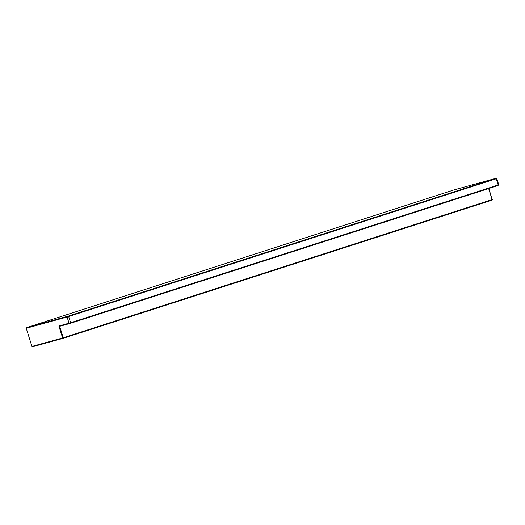 <?xml version="1.0" encoding="UTF-8"?>
<svg xmlns="http://www.w3.org/2000/svg" width="525" height="525" viewBox="0 0 525 525"><rect width="100%" height="100%" fill="white"/><g stroke="black" fill="none" stroke-linecap="round" stroke-linejoin="round"><path stroke-width="0.79" d="M495.718 178.402L454.25 189.833L26.617 327.633L68.506 316.043L495.718 178.402L496.25 178.762L68.683 316.522L70.75 323.216L69.53 323.59L69.038 323.229L67.088 317.015L26.25 328.276L31.94 346.441L62.619 337.975L58.879 326.032L70.632 322.737L498.199 184.977L496.25 178.762L496.801 178.559L498.75 184.774L497.962 185.568L498.75 184.774M26.617 327.633L26.25 328.276M68.506 316.043L68.683 316.522L67.088 317.015L67.279 316.424M496.138 178.244L496.801 178.559M488.88 188.495L492.115 199.605L488.657 188.567M69.53 323.59L59.666 326.307L63.263 337.778L492.115 199.605L492.056 200.143L63.203 338.317L32.609 346.756L31.94 346.441M62.619 337.975L63.203 338.317L63.263 337.778L62.619 337.975M59.666 326.307L58.879 326.032M497.962 185.568L70.75 323.216M492.056 200.143L492.338 199.526"/></g></svg>
